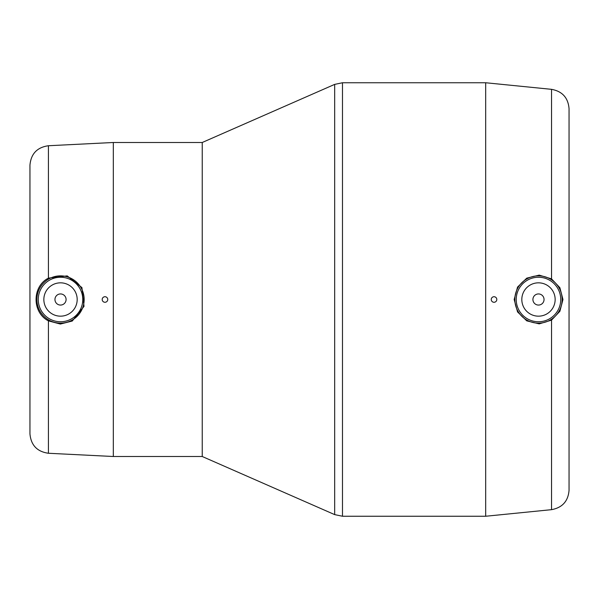<?xml version="1.0" encoding="UTF-8"?>
<svg xmlns="http://www.w3.org/2000/svg" width="599" height="599" viewBox="0 0 599 599"><rect width="100%" height="100%" fill="white"/><g stroke="black" fill="none" stroke-linecap="round" stroke-linejoin="round"><path stroke-width="0.9" d="M485.684 82.752L551.537 89.333L551.537 278.872L539.197 275.121L526.753 278.146L517.551 287.078L514.159 299.5L517.558 311.937L526.761 320.862L539.197 323.879L551.537 320.128L551.537 509.667L485.684 516.248L485.684 82.752L342.486 82.752L342.486 516.248L334.669 514.616L334.669 84.384L202.237 142.495L113.316 142.495L113.316 456.505L202.237 456.505L202.237 142.495M551.537 509.667C562.311 507.682 568.151 501.236 569.05 490.311L569.05 108.689C568.151 97.764 562.311 91.318 551.537 89.333M551.537 278.872L559.893 287.707L562.963 299.5L559.908 311.27L551.537 320.128M29.95 299.5L29.95 174.451M48.429 278.131L67.193 275.884L81.928 287.587L84.025 306.351L72.262 321.034L60.342 324.052L48.429 320.869C31.927 312.521 31.987 286.404 48.429 278.131L48.429 145.737L113.316 142.495M48.429 145.737C37.131 147.324 30.968 153.801 29.95 165.167L29.95 433.833C30.968 445.199 37.131 451.676 48.429 453.263L48.429 320.869M569.05 473.18L569.05 299.5M43.847 299.5A16.675 16.675 0 0 1 68.855 285.064A16.675 16.675 0 0 1 68.855 313.936A16.675 16.675 0 0 1 43.847 299.5M54.958 299.5A5.556 5.556 0 0 1 63.299 294.686A5.556 5.556 0 0 1 63.299 304.314A5.556 5.556 0 0 1 54.958 299.5M102.197 299.5A2.778 2.778 0 0 1 106.367 297.097A2.778 2.778 0 0 1 106.367 301.903A2.778 2.778 0 0 1 102.197 299.5M555.153 299.5A16.675 16.675 0 0 0 530.145 285.064A16.675 16.675 0 0 0 530.145 313.936A16.675 16.675 0 0 0 555.153 299.5M544.042 299.5A5.556 5.556 0 0 0 535.701 294.686A5.556 5.556 0 0 0 535.701 304.314A5.556 5.556 0 0 0 544.042 299.5M496.803 299.5A2.778 2.778 0 0 0 492.633 297.097A2.778 2.778 0 0 0 492.633 301.903A2.778 2.778 0 0 0 496.803 299.5M48.878 278.917A23.646 23.646 0 0 0 64.557 322.794A23.646 23.646 0 0 0 84.16 299.5A23.646 23.646 0 0 0 48.878 278.917M82.774 299.5A22.253 22.253 0 0 0 49.388 280.227A22.253 22.253 0 0 0 49.388 318.773A22.253 22.253 0 0 0 82.774 299.5M562.124 299.5A23.646 23.646 0 0 0 538.486 275.854A23.646 23.646 0 0 0 514.841 299.5A23.646 23.646 0 0 0 538.486 323.146A23.646 23.646 0 0 0 562.124 299.5M516.226 299.5A22.253 22.253 0 0 1 549.612 280.227A22.253 22.253 0 0 1 549.612 318.773A22.253 22.253 0 0 1 516.226 299.5M485.684 516.248L342.486 516.248M202.237 456.505L334.669 514.616M48.429 453.263L113.316 456.505M342.486 82.752L334.669 84.384"/></g></svg>

